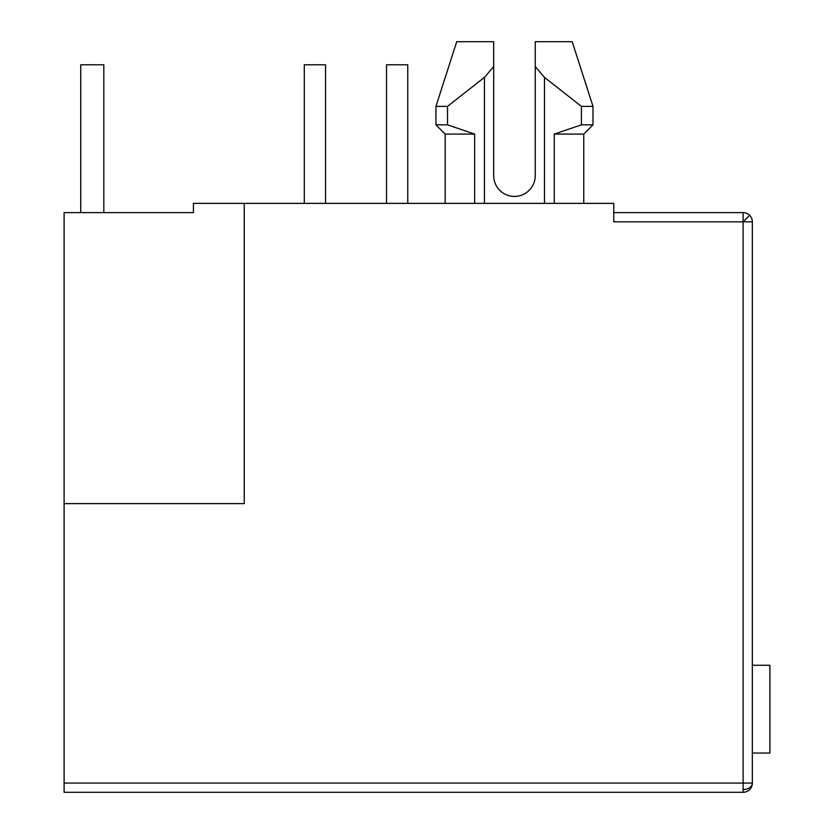 <?xml version="1.0" encoding="UTF-8"?>
<svg xmlns="http://www.w3.org/2000/svg" width="834" height="834" viewBox="0 0 834 834"><rect width="100%" height="100%" fill="white"/><g stroke="black" fill="none" stroke-linecap="round" stroke-linejoin="round"><path stroke-width="1.25" d="M752.341 221.844L752.341 783.063L64.103 783.063L64.103 503.611L244.247 503.611L244.247 203.371L613.772 203.371L613.772 221.844L743.104 221.844L743.104 212.607A9.237 9.237 0 0 1 752.341 221.844L743.104 221.844L743.104 789.589A9.237 6.536 -0 0 0 752.341 783.063A9.237 9.237 0 0 1 743.104 792.3L64.103 792.3L64.103 783.063M535.251 175.651A20.787 20.787 0 0 1 514.463 196.438A20.787 20.787 0 0 0 535.251 175.651L535.251 66.564L544.487 77.385L581.413 106.366L581.413 124.839L554.276 134.086L554.276 203.371M64.103 503.611L64.103 212.607L193.436 212.607L193.436 203.371L244.247 203.371M613.772 212.607L743.104 212.607A9.237 9.237 0 0 1 749.641 215.308L743.104 221.844M474.65 203.371L474.65 134.086L445.179 134.086L445.179 203.371M583.748 203.371L583.748 134.086L554.276 134.086M447.514 106.366L484.439 77.385L493.676 66.564L493.676 41.7L456.719 41.7L435.942 106.366L447.514 106.366L447.514 124.839L474.65 134.086L447.514 124.839L435.942 124.839L445.179 134.086M583.748 134.086L592.984 124.839L581.413 124.839M535.251 41.7L535.251 66.564L535.251 41.7L572.197 41.7L592.984 106.366L581.413 106.366M493.676 175.651A20.787 20.787 0 0 0 514.463 196.438A20.787 20.787 0 0 1 493.676 175.651L493.676 66.564M484.439 203.371L484.439 77.385M544.487 77.385L544.487 203.371M752.341 665.271L769.897 665.271L769.897 753.039L752.341 753.039M80.731 212.607L80.731 64.791L103.823 64.791L103.823 212.607M325.541 203.371L325.541 64.791L304.295 64.791L304.295 203.371M407.763 203.371L407.763 64.791L386.517 64.791L386.517 203.371M743.104 792.3L743.104 789.589M456.719 41.7L435.942 106.366L435.942 124.839M572.197 41.7L592.984 106.366L592.984 124.839"/></g></svg>
